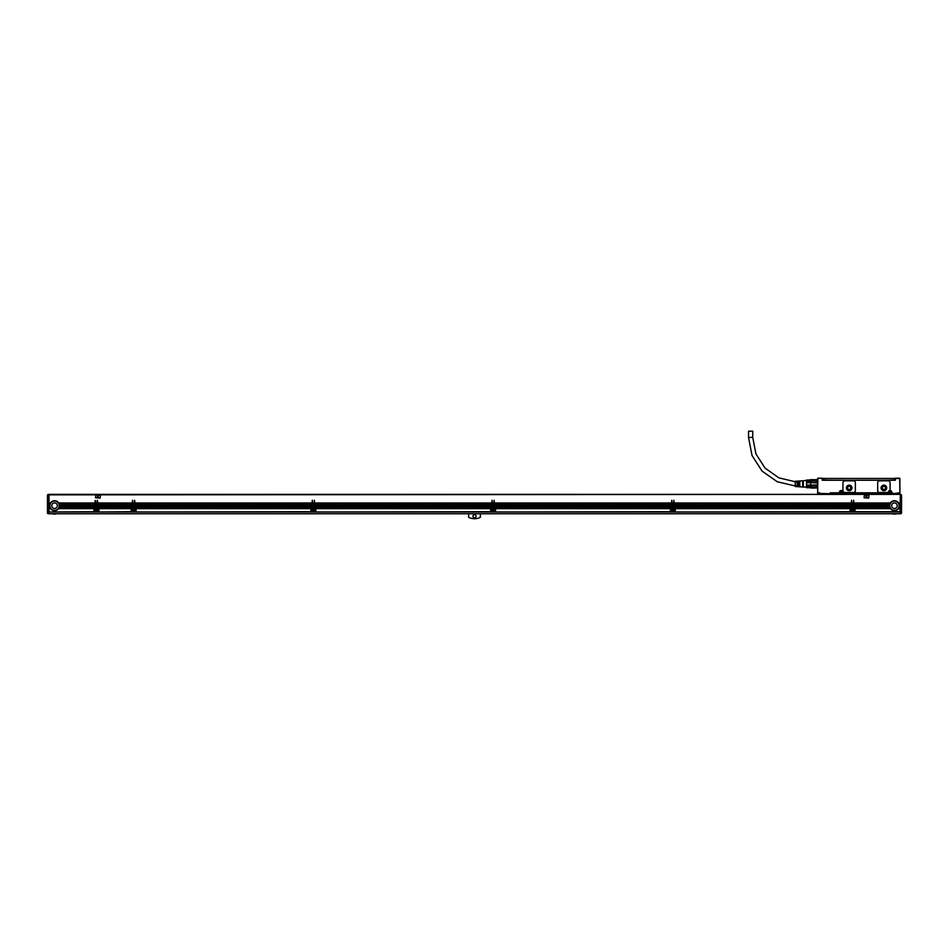 <?xml version="1.0" encoding="UTF-8"?>
<svg xmlns="http://www.w3.org/2000/svg" width="949" height="949" viewBox="0 0 949 949"><rect width="100%" height="100%" fill="white"/><g stroke="black" fill="none" stroke-linecap="round" stroke-linejoin="round"><path stroke-width="1.42" d="M48.684 511.535L48.684 494.429L47.45 495.046L48.067 494.429L47.45 495.046L48.067 494.737L48.067 511.535L47.45 511.404L48.067 513.646A0.617 0.617 0 0 1 47.45 513.018A0.617 0.617 0 0 0 48.067 513.646A0.617 0.617 0 0 1 47.45 513.018L47.45 512.187L48.684 512.282L47.45 512.187L47.45 495.046L47.45 511.404L48.684 511.535L48.684 513.765L900.316 513.765L900.316 494.429L900.933 494.429L900.316 494.737M901.55 512.187L900.933 512.282L901.55 511.831L901.55 513.018L901.55 495.046L900.933 494.737L900.933 511.535L900.316 511.535M901.55 502.697L901.55 511.404L900.316 513.646M900.316 511.748L900.933 511.535M901.55 495.046L900.933 494.429L901.55 496.315M901.55 513.018A0.617 0.617 0 0 1 900.933 513.646A0.617 0.617 0 0 0 901.55 513.018M899.996 508.688L898.395 508.688A4.959 4.959 0 0 1 890.459 508.688L855.061 508.51A0.925 0.925 0 0 0 855.061 508.439L855.061 511.677L899.996 511.677L900.316 494.856M890.032 508L854.919 508A0.925 0.925 0 0 0 854.693 507.751L854.919 508A0.925 0.925 0 0 1 855.061 508.439L890.281 508.439A4.959 4.959 0 0 1 890.032 508L889.901 507.751A4.959 4.959 0 0 1 889.735 507.324L889.652 507.074A4.959 4.959 0 0 1 889.557 506.636L889.51 506.386A4.959 4.959 0 0 1 889.474 505.959L889.462 505.71A4.959 4.959 0 0 1 889.486 505.271L853.922 505.271L889.462 505.71M853.293 507.881L853.602 500.253L853.922 502.982L890.281 502.982A4.959 4.959 0 0 1 898.561 502.982L899.996 502.982M853.293 507.834L851.039 508.19L852.036 508.439A1.305 1.305 0 0 1 853.139 508.439L854.432 508.439L854.444 512.033L850.731 512.033L854.444 511.677M674.17 507.324L851.253 507.146L674.395 507.573A0.925 0.925 0 0 1 674.953 507.751L850.482 507.751A0.925 0.925 0 0 0 850.245 508L675.178 508A0.925 0.925 0 0 0 674.953 507.751L675.119 507.917M850.102 508.605L675.32 508.605L850.102 508.439A0.925 0.925 0 0 1 850.245 508L675.178 508A0.925 0.925 0 0 1 675.32 508.439L675.32 508.498A0.925 0.925 0 0 0 675.32 508.439L850.102 508.439A0.925 0.925 0 0 0 850.102 508.498L850.102 512.033L675.32 511.974L850.102 511.677M673.553 507.834L672.106 508L674.395 508.19L673.66 508.605A1.305 1.305 0 0 0 672.283 508.439L670.979 508.498L673.576 508L673.861 500.253L674.17 502.982L851.253 502.982L851.561 500.253L851.87 502.982L853.293 502.982M494.429 507.324L671.512 507.146L494.643 507.573A0.925 0.925 0 0 1 495.2 507.751L670.729 507.751A0.925 0.925 0 0 0 670.504 508L495.425 508A0.925 0.925 0 0 0 495.2 507.751L495.378 507.917M670.362 508.605L495.568 508.605L670.362 508.439A0.925 0.925 0 0 1 670.504 508L495.425 508A0.925 0.925 0 0 1 495.568 508.439L495.568 508.498A0.925 0.925 0 0 0 495.568 508.439L670.362 508.439A0.925 0.925 0 0 0 670.362 508.498L670.362 512.033L495.568 511.974L670.362 511.677M493.812 507.834L492.353 508L494.643 508.19L493.919 508.605A1.305 1.305 0 0 0 492.543 508.439L491.238 508.439L493.836 508L494.121 500.253L494.429 502.982L671.512 502.982L671.821 500.253L672.129 502.982L673.553 502.982M314.677 507.324L491.76 507.146L314.902 507.573A0.925 0.925 0 0 1 315.459 507.751L490.989 507.751A0.925 0.925 0 0 0 490.763 508L315.685 508A0.925 0.925 0 0 0 315.459 507.751L315.626 507.917M490.609 508.605L315.827 508.51L490.621 508.439A0.925 0.925 0 0 1 490.763 508L315.685 508A0.925 0.925 0 0 1 315.827 508.439L315.827 508.498A0.925 0.925 0 0 0 315.827 508.439L490.621 508.439A0.925 0.925 0 0 0 490.609 508.498L490.609 512.033L315.827 511.974L490.609 511.677M314.06 507.834L312.612 508L314.902 508.19L314.166 508.605A1.305 1.305 0 0 0 312.79 508.439L311.486 508.498L314.083 508L314.368 500.253L314.677 502.982L491.76 502.982L492.068 500.253L492.377 502.982L493.812 502.982M134.936 507.324L312.019 507.146L135.149 507.573A0.925 0.925 0 0 1 135.707 507.751L311.236 507.751A0.925 0.925 0 0 0 311.011 508L135.885 507.917A0.925 0.925 0 0 0 135.707 507.751L135.944 508A0.925 0.925 0 0 0 135.885 507.917M310.869 508.605L136.087 508.605L310.869 508.439A0.925 0.925 0 0 1 311.011 508L135.944 508A0.925 0.925 0 0 1 136.087 508.439L136.087 508.498A0.925 0.925 0 0 0 136.087 508.439L310.869 508.439A0.925 0.925 0 0 0 310.869 508.498L310.869 512.033L136.087 511.974L310.869 511.677M134.319 507.834L132.86 508L135.149 508.19L134.426 508.605A1.305 1.305 0 0 0 133.038 508.439L131.745 508.439L134.343 508L134.628 500.253L134.936 502.982L312.019 502.982L312.328 500.253L312.636 502.982L314.06 502.982M97.747 507.324L132.267 507.146L97.961 507.573A0.925 0.925 0 0 1 98.518 507.751L131.496 507.751A0.925 0.925 0 0 0 131.27 508L98.696 507.917A0.925 0.925 0 0 0 98.518 507.751L98.755 508A0.925 0.925 0 0 0 98.696 507.917M131.128 508.605L98.898 508.605L131.128 508.439A0.925 0.925 0 0 1 131.27 508L98.755 508A0.925 0.925 0 0 1 98.898 508.439L98.898 508.498A0.925 0.925 0 0 0 98.898 508.439L131.128 508.439A0.925 0.925 0 0 0 131.128 508.498L131.128 512.033L98.898 511.974L131.128 511.677M97.13 507.834L95.671 508L97.961 508.19L97.237 508.605A1.305 1.305 0 0 0 95.849 508.439L94.556 508.498L97.154 508L97.439 500.253L97.747 502.982L132.267 502.982L132.575 500.253L132.896 502.982L134.319 502.982M97.13 503.065L95.707 503.065L95.707 500.562L95.078 500.562L94.864 507.573A0.925 0.925 0 0 0 94.081 508L59.099 507.751L94.141 507.917M49.004 511.677L49.004 508.688L50.605 508.688A4.959 4.959 0 0 0 58.541 508.688L93.939 508.439A0.925 0.925 0 0 0 93.939 508.498L93.939 512.033L49.004 511.974L93.939 511.677M49.004 508.688L50.439 508.439A4.959 4.959 0 0 1 50.178 508L50.06 507.751A4.959 4.959 0 0 1 49.894 507.324L49.811 507.074A4.959 4.959 0 0 1 49.704 506.636L49.668 506.386A4.959 4.959 0 0 1 49.621 505.959L49.621 505.71A4.959 4.959 0 0 1 49.633 505.271L49.004 505.271L49.621 505.71M50.143 507.917L49.004 508.439M49.004 507.917L50.06 507.751M49.858 507.241A4.959 4.959 0 0 1 49.858 507.217L49.004 507.751M49.004 507.241L49.811 507.074A4.959 4.959 0 0 0 49.846 507.181M49.692 506.552A4.959 4.959 0 0 1 49.692 506.529L49.004 507.074M49.004 506.552L49.668 506.386M49.004 505.959L49.621 505.959A4.959 4.959 0 0 1 49.621 505.853L49.004 506.386M49.004 505.271L49.668 505.022A4.959 4.959 0 0 1 49.751 504.595L49.004 505.022M49.004 504.595L49.811 504.346A4.959 4.959 0 0 1 49.953 503.907L49.004 504.346M49.004 503.907L50.06 503.658A4.959 4.959 0 0 1 50.285 503.231L49.004 503.658M49.004 503.231L50.439 502.982A4.959 4.959 0 0 1 58.719 502.982L95.078 502.982M48.684 494.856L899.996 494.37L49.004 494.37L49.004 502.982M94.212 507.834L59.063 507.834A4.959 4.959 0 0 1 58.968 508L94.081 508A0.925 0.925 0 0 0 93.939 508.439L58.66 508.51A4.959 4.959 0 0 1 58.601 508.605L93.939 508.605M97.13 507.146L95.707 507.146L97.13 507.324M95.707 507.146L97.13 506.636M97.13 506.469L95.707 506.636M95.707 506.469L97.13 505.959M97.13 505.793L95.707 505.959M95.707 505.793L97.13 505.271M97.13 505.105L95.707 505.271M95.707 505.105L97.13 504.595M97.13 504.429L95.707 504.595M95.707 504.429L97.13 503.907M97.13 503.741L95.707 503.907M95.707 503.741L97.13 503.231M95.861 508.439L94.556 508.605L94.556 511.677L98.269 511.677L98.269 508.605L97.237 508.605L98.269 508.688M94.556 508.605L95.719 508.51A1.305 1.305 0 0 0 95.588 508.605L95.505 508.688A1.305 1.305 0 0 0 97.035 510.752A1.305 1.305 0 0 0 97.332 508.688M98.269 511.677L94.556 511.677M97.118 508.51L98.269 508.605M97.747 507.146L132.267 507.146M132.267 506.636L97.747 506.636M97.747 506.469L132.267 506.469M132.267 505.959L97.747 505.959M97.747 505.793L132.267 505.793M132.267 505.271L97.747 505.271M97.747 505.105L132.267 505.105M132.267 504.595L97.747 504.595M97.747 504.429L132.267 504.429M132.267 503.907L97.747 503.907M97.747 503.741L132.267 503.741M132.267 503.231L97.747 503.231M98.898 508.605L98.898 511.677M132.267 507.324L132.053 507.573A0.925 0.925 0 0 0 131.496 507.751L131.33 507.917M134.319 507.146L132.896 507.146L134.319 507.324M132.896 507.146L134.319 506.636M134.319 506.469L132.896 506.636M132.896 506.469L134.319 505.959M134.319 505.793L132.896 505.959M132.896 505.793L134.319 505.271M134.319 505.105L132.896 505.271M132.896 505.105L134.319 504.595M134.319 504.429L132.896 504.595M132.896 504.429L134.319 503.907M134.319 503.741L132.896 503.907M132.896 503.741L134.319 503.231M134.319 503.065L132.896 503.231M133.05 508.439L131.745 508.605L131.745 511.677L135.458 511.677L135.458 508.605L134.426 508.605L135.458 508.688M131.745 508.605L132.907 508.51A1.305 1.305 0 0 0 132.777 508.605L132.694 508.688A1.305 1.305 0 0 0 134.224 510.752A1.305 1.305 0 0 0 134.509 508.688M135.458 511.677L131.745 511.677M134.307 508.51L135.458 508.605M134.936 507.146L312.019 507.146M312.019 506.636L134.936 506.636M134.936 506.469L312.019 506.469M312.019 505.959L134.936 505.959M134.936 505.793L312.019 505.793M312.019 505.271L134.936 505.271M134.936 505.105L312.019 505.105M312.019 504.595L134.936 504.595M134.936 504.429L312.019 504.429M312.019 503.907L134.936 503.907M134.936 503.741L312.019 503.741M312.019 503.231L134.936 503.231M136.087 508.605L136.087 511.677M312.019 507.324L311.794 507.573A0.925 0.925 0 0 0 311.236 507.751L311.07 507.917M314.06 507.146L312.636 507.146L314.06 507.324M312.636 507.146L314.06 506.636M314.06 506.469L312.636 506.636M312.636 506.469L314.06 505.959M314.06 505.793L312.636 505.959M312.636 505.793L314.06 505.271M314.06 505.105L312.636 505.271M312.636 505.105L314.06 504.595M314.06 504.429L312.636 504.595M312.636 504.429L314.06 503.907M314.06 503.741L312.636 503.907M312.636 503.741L314.06 503.231M314.06 503.065L312.636 503.231M312.79 508.439L311.486 508.605L311.486 511.677L315.21 511.677L315.21 508.605L314.166 508.605L315.21 508.688M311.486 508.605L312.648 508.51A1.305 1.305 0 0 0 312.529 508.605L312.435 508.688A1.305 1.305 0 0 0 313.977 510.752A1.305 1.305 0 0 0 314.261 508.688M315.21 511.677L311.486 511.677M314.048 508.51L315.21 508.605M314.677 507.146L491.76 507.146M491.76 506.636L314.677 506.636M314.677 506.469L491.76 506.469M491.76 505.959L314.677 505.959M314.677 505.793L491.76 505.793M491.76 505.271L314.677 505.271M314.677 505.105L491.76 505.105M491.76 504.595L314.677 504.595M314.677 504.429L491.76 504.429M491.76 503.907L314.677 503.907M314.677 503.741L491.76 503.741M491.76 503.231L314.677 503.231M315.827 508.605L315.827 511.677M491.76 507.324L491.546 507.573A0.925 0.925 0 0 0 490.989 507.751L490.811 507.917M493.812 507.146L492.377 507.146L493.812 507.324M492.377 507.146L493.812 506.636M493.812 506.469L492.377 506.636M492.377 506.469L493.812 505.959M493.812 505.793L492.377 505.959M492.377 505.793L493.812 505.271M493.812 505.105L492.377 505.271M492.377 505.105L493.812 504.595M493.812 504.429L492.377 504.595M492.377 504.429L493.812 503.907M493.812 503.741L492.377 503.907M492.377 503.741L493.812 503.231M493.812 503.065L492.377 503.231M492.543 508.439L491.238 508.605L491.238 511.677L494.951 511.677L494.951 508.605L493.919 508.605L494.951 508.688M491.238 508.605L492.401 508.51A1.305 1.305 0 0 0 492.27 508.605L491.238 508.688M494.951 511.677L491.238 511.677M493.788 508.51L494.951 508.605M494.429 507.146L671.512 507.146M671.512 506.636L494.429 506.636M494.429 506.469L671.512 506.469M671.512 505.959L494.429 505.959M494.429 505.793L671.512 505.793M671.512 505.271L494.429 505.271M494.429 505.105L671.512 505.105M671.512 504.595L494.429 504.595M494.429 504.429L671.512 504.429M671.512 503.907L494.429 503.907M494.429 503.741L671.512 503.741M671.512 503.231L494.429 503.231M495.568 508.605L495.568 511.677M671.512 507.324L671.287 507.573A0.925 0.925 0 0 0 670.729 507.751L670.563 507.917M673.553 507.146L672.129 507.146L673.553 507.324M672.129 507.146L673.553 506.636M673.553 506.469L672.129 506.636M672.129 506.469L673.553 505.959M673.553 505.793L672.129 505.959M672.129 505.793L673.553 505.271M673.553 505.105L672.129 505.271M672.129 505.105L673.553 504.595M673.553 504.429L672.129 504.595M672.129 504.429L673.553 503.907M673.553 503.741L672.129 503.907M672.129 503.741L673.553 503.231M673.553 503.065L672.129 503.231M672.283 508.439L670.979 508.605L670.979 511.677L674.703 511.677L674.703 508.605L673.754 508.688A1.305 1.305 0 0 1 673.458 510.752A1.305 1.305 0 0 1 671.928 508.688L670.979 508.688M670.979 508.605L672.141 508.51A1.305 1.305 0 0 0 672.022 508.605L671.928 508.688M674.703 511.677L670.979 511.677M673.541 508.51L674.703 508.605M674.17 507.146L851.253 507.146M851.253 506.636L674.17 506.636M674.17 506.469L851.253 506.469M851.253 505.959L674.17 505.959M674.17 505.793L851.253 505.793M851.253 505.271L674.17 505.271M674.17 505.105L851.253 505.105M851.253 504.595L674.17 504.595M674.17 504.429L851.253 504.429M851.253 503.907L674.17 503.907M674.17 503.741L851.253 503.741M851.253 503.231L674.17 503.231M675.32 508.605L675.32 511.677M851.253 507.324L851.039 507.573A0.925 0.925 0 0 0 850.482 507.751L850.304 507.917M853.293 507.146L851.87 507.146L853.293 507.324M851.87 507.146L853.293 506.636M853.293 506.469L851.87 506.636M851.87 506.469L853.293 505.959M853.293 505.793L851.87 505.959M851.87 505.793L853.293 505.271M853.293 505.105L851.87 505.271M851.87 505.105L853.293 504.595M853.293 504.429L851.87 504.595M851.87 504.429L853.293 503.907M853.293 503.741L851.87 503.907M851.87 503.741L853.293 503.231M853.293 503.065L851.87 503.231M853.305 507.917L851.87 507.881L854.136 508.19L853.139 508.439A1.305 1.305 0 0 1 853.412 508.605L854.444 508.688M852.036 508.439L850.731 508.605L850.731 511.677M850.731 508.605L851.882 508.51A1.305 1.305 0 0 0 851.763 508.605L851.668 508.688A1.305 1.305 0 0 0 853.21 510.752A1.305 1.305 0 0 0 853.495 508.688M889.688 507.181A4.959 4.959 0 0 1 889.676 507.146L853.922 507.146L889.557 506.636M889.521 506.493A4.959 4.959 0 0 1 889.521 506.469L853.922 506.636M853.922 506.469L889.474 505.959M889.462 505.817A4.959 4.959 0 0 1 889.462 505.793L853.922 505.959M853.922 505.105L889.51 505.022L853.922 505.271M853.922 505.022L889.604 504.512A4.959 4.959 0 0 1 889.616 504.488L853.922 504.595M853.922 504.429L889.652 504.346L853.922 504.512M853.922 504.346L889.83 503.824A4.959 4.959 0 0 1 889.865 503.741L853.922 503.907M853.922 503.741L889.901 503.658L853.922 503.824M853.922 503.658L890.174 503.148A4.959 4.959 0 0 1 890.233 503.065L853.922 503.231M890.281 502.982L853.922 503.148M889.901 507.751L854.693 507.751A0.925 0.925 0 0 0 854.136 507.573L889.735 507.324M899.996 511.677L855.061 511.677M892.226 513.765A7.936 7.936 0 0 0 896.615 513.765M52.385 513.765A7.936 7.936 0 0 0 56.774 513.765M480.384 513.765L480.384 517.264A12.586 12.586 0 0 1 468.616 517.264L468.616 513.765M476.054 516.244A1.554 1.554 0 0 1 474.5 517.798A1.554 1.554 0 0 1 472.946 516.244A1.554 1.554 0 0 1 474.5 514.69A1.554 1.554 0 0 1 476.054 516.244M48.067 513.646L48.684 513.646M95.707 502.982L97.13 502.982M49.004 506.636L49.704 506.636M49.004 507.324L49.894 507.324M49.004 508L50.178 508A4.959 4.959 0 0 1 50.095 507.834L49.004 507.834M58.541 508.688L93.939 508.688M95.078 507.324L59.265 507.324A4.959 4.959 0 0 1 59.099 507.751M58.719 502.982L95.078 503.231M59.265 507.324L95.078 507.074M95.078 506.636L59.443 506.636A4.959 4.959 0 0 1 59.312 507.181M59.443 506.636L95.078 506.386M95.078 505.959L59.538 505.876A4.959 4.959 0 0 1 59.49 506.386M95.078 505.876L59.538 505.876L95.078 505.71M58.874 503.231A4.959 4.959 0 0 1 59.099 503.658L59.194 503.907A4.959 4.959 0 0 1 59.348 504.346L59.407 504.595A4.959 4.959 0 0 1 59.49 505.022L59.514 505.271A4.959 4.959 0 0 1 59.538 505.71M59.514 505.271L95.078 505.271M59.49 505.022L95.078 505.022M59.407 504.595L95.078 504.595M59.348 504.346L95.078 504.346M59.194 503.907L95.078 503.907M59.099 503.658L95.078 503.658M95.707 507.751L97.13 507.751M95.707 503.658L97.13 503.658M95.707 504.346L97.13 504.346M95.707 505.022L97.13 505.022M95.707 505.71L97.13 505.71M95.707 506.386L97.13 506.386M95.707 507.074L97.13 507.074M94.556 508.688L95.505 508.688M97.747 507.074L132.267 507.074M97.747 503.658L132.267 503.658M97.747 504.346L132.267 504.346M97.747 505.022L132.267 505.022M97.747 505.71L132.267 505.71M97.747 506.386L132.267 506.386M98.898 508.688L131.128 508.688M132.896 507.751L134.319 507.751M132.896 503.658L134.319 503.658M132.896 504.346L134.319 504.346M132.896 505.022L134.319 505.022M132.896 505.71L134.319 505.71M132.896 506.386L134.319 506.386M132.896 507.074L134.319 507.074M131.745 508.688L132.694 508.688M134.936 507.074L312.019 507.074M134.936 503.658L312.019 503.658M134.936 504.346L312.019 504.346M134.936 505.022L312.019 505.022M134.936 505.71L312.019 505.71M134.936 506.386L312.019 506.386M136.087 508.688L310.869 508.688M312.636 507.751L314.06 507.751M312.636 503.658L314.06 503.658M312.636 504.346L314.06 504.346M312.636 505.022L314.06 505.022M312.636 505.71L314.06 505.71M312.636 506.386L314.06 506.386M312.636 507.074L314.06 507.074M311.486 508.688L312.435 508.688M314.677 507.074L491.76 507.074M314.677 503.658L491.76 503.658M314.677 504.346L491.76 504.346M314.677 505.022L491.76 505.022M314.677 505.71L491.76 505.71M314.677 506.386L491.76 506.386M315.827 508.688L490.609 508.688M492.377 507.751L493.812 507.751M492.377 503.658L493.812 503.658M492.377 504.346L493.812 504.346M492.377 505.022L493.812 505.022M492.377 505.71L493.812 505.71M492.377 506.386L493.812 506.386M492.377 507.074L493.812 507.074M494.002 508.688A1.305 1.305 0 0 1 493.717 510.752A1.305 1.305 0 0 1 492.187 508.688M494.429 507.074L671.512 507.074M494.429 503.658L671.512 503.658M494.429 504.346L671.512 504.346M494.429 505.022L671.512 505.022M494.429 505.71L671.512 505.71M494.429 506.386L671.512 506.386M495.568 508.688L670.362 508.688M672.129 507.751L673.553 507.751M672.129 503.658L673.553 503.658M672.129 504.346L673.553 504.346M672.129 505.022L673.553 505.022M672.129 505.71L673.553 505.71M672.129 506.386L673.553 506.386M672.129 507.074L673.553 507.074M673.754 508.688L674.703 508.688M674.17 507.074L851.253 507.074M674.17 503.658L851.253 503.658M674.17 504.346L851.253 504.346M674.17 505.022L851.253 505.022M674.17 505.71L851.253 505.71M674.17 506.386L851.253 506.386M675.32 508.688L850.102 508.688M851.87 507.751L853.293 507.751M851.87 503.658L853.293 503.658M851.87 504.346L853.293 504.346M851.87 505.022L853.293 505.022M851.87 505.71L853.293 505.71M851.87 506.386L853.293 506.386M851.87 507.074L853.293 507.074M850.731 508.688L851.668 508.688M853.281 508.51L854.444 508.605M853.922 507.074L889.652 507.074M853.922 506.386L889.51 506.386M855.061 508.605L890.399 508.605A4.959 4.959 0 0 1 890.34 508.51L890.281 508.439M855.061 508.688L890.459 508.688M898.561 502.982L899.996 503.231M898.715 503.231A4.959 4.959 0 0 1 898.94 503.658L899.996 503.658M898.94 503.658L899.996 503.907M899.047 503.907A4.959 4.959 0 0 1 899.189 504.346L899.996 504.346M899.189 504.346L899.996 504.595M899.249 504.595A4.959 4.959 0 0 1 899.332 505.022L899.996 505.022M899.332 505.022L899.996 505.271M899.367 505.271A4.959 4.959 0 0 1 899.379 505.71L899.996 505.71M899.996 505.959L899.379 505.71M899.379 505.959A4.959 4.959 0 0 1 899.332 506.386L899.996 506.386M899.996 506.636L899.332 506.386M899.296 506.636A4.959 4.959 0 0 1 899.189 507.074L899.996 507.074M899.996 507.324L899.189 507.074M899.106 507.324A4.959 4.959 0 0 1 898.94 507.751L899.996 507.751M899.996 508L898.94 507.751M898.822 508A4.959 4.959 0 0 1 898.561 508.439L899.996 508.439M839.758 492.199A1.364 1.364 0 0 1 841.122 490.835A1.364 1.364 0 0 1 842.487 492.199A1.364 1.364 0 0 0 841.122 490.835A1.364 1.364 0 0 0 839.758 492.199L839.45 492.816L830.268 492.816L830.268 493.741L819.426 493.433L819.734 492.816L819.734 493.741L830.268 493.741L830.268 492.816L830.577 493.433L839.568 493.124L830.897 493.433L831.514 493.124L830.268 492.816L839.877 493.124L839.758 492.199L839.877 492.934M839.568 493.124L839.877 492.199A1.234 1.234 0 0 1 841.122 490.953A1.234 1.234 0 0 1 842.356 492.199L842.356 493.124L888.845 492.934M889.628 490.586A1.673 1.673 0 0 0 888.43 491.973A0.617 0.617 0 0 1 887.813 492.507L879.545 492.507A1.862 1.862 0 0 1 877.683 490.645L877.683 482.709A1.862 1.862 0 0 1 879.545 480.858L888.228 480.858A1.862 1.862 0 0 1 890.079 482.709L890.079 489.992A0.617 0.617 0 0 1 889.628 490.586A1.673 1.673 0 0 1 891.752 492.199L891.325 493.124L892.558 492.816L891.941 493.124L892.558 492.816L892.558 493.741L899.913 493.029L899.842 478.343M817.872 478.189L822.214 478.189L822.214 480.23L895.358 480.23L895.358 478.498L899.688 478.498L899.913 493.029L897.837 492.816L897.837 493.741M899.996 487.703L899.996 488.355M895.037 480.23L895.358 478.189L899.688 478.189M817.753 478.308L817.658 493.029L817.872 478.498L822.214 478.189L822.522 480.23M817.658 493.029L819.734 492.816L819.117 493.124L819.734 493.741L819.734 492.816L817.872 492.816M830.268 493.741L891.941 493.433L891.325 494.37L831.514 494.37L831.514 493.433L891.325 493.433L891.325 492.199A1.234 1.234 0 0 0 890.079 490.953A1.234 1.234 0 0 0 888.845 492.199L888.845 493.124L842.356 493.124L842.795 492.199A1.673 1.673 0 0 0 841.122 490.526A1.673 1.673 0 0 0 839.45 492.199M842.487 492.934L842.415 492.199L842.665 493.124L888.537 493.124L888.715 492.199L888.715 492.934M888.715 492.199A1.364 1.364 0 0 1 890.079 490.835A1.364 1.364 0 0 1 891.443 492.199A1.364 1.364 0 0 0 890.079 490.835A1.364 1.364 0 0 0 888.715 492.199L888.406 492.816L842.795 492.816L842.795 492.199M891.752 492.816L892.558 492.816L891.941 493.433L891.752 492.199M899.688 492.816L892.558 493.741M853.519 492.507L844.835 492.507A1.862 1.862 0 0 1 842.973 490.645L842.973 482.709A1.862 1.862 0 0 1 844.835 480.858L853.519 480.858A1.862 1.862 0 0 1 855.369 482.709L855.369 490.645A1.862 1.862 0 0 1 853.519 492.507M817.564 478.498L817.564 489.032M806.555 480.075L806.555 481.262L806.555 480.075L810.743 479.98L810.743 487.667L817.564 487.798L817.564 489.186M832.285 480.23L830.15 480.135M887.445 480.23L885.298 480.135M818.56 493.302L817.564 492.626M842.665 493.124L888.786 493.124M881.099 487.916A2.788 2.788 0 0 0 883.887 490.704A2.788 2.788 0 0 0 886.674 487.916A2.788 2.788 0 0 0 883.887 485.129A2.788 2.788 0 0 0 881.099 487.916M846.389 487.916A2.788 2.788 0 0 0 849.177 490.704A2.788 2.788 0 0 0 851.965 487.916A2.788 2.788 0 0 0 849.177 485.129A2.788 2.788 0 0 0 846.389 487.916M887.303 480.23L895.014 479.98L894.397 478.438L894.397 479.98M823.174 478.438L823.174 479.98L822.558 478.438L894.397 478.438M823.174 479.98L830.256 480.23M832.143 480.23L885.417 480.23M890.518 492.994A0.913 0.913 0 0 0 890.886 491.76A0.913 0.913 0 0 0 889.64 491.392A0.913 0.913 0 0 0 889.284 492.638A0.913 0.913 0 0 0 890.518 492.994A0.913 0.913 0 0 0 890.886 491.76A0.913 0.913 0 0 0 889.64 491.392M881.407 487.916A2.479 2.479 0 0 0 883.887 490.396A2.479 2.479 0 0 0 886.366 487.916A2.479 2.479 0 0 0 883.887 485.437A2.479 2.479 0 0 0 881.407 487.916M846.698 487.916A2.479 2.479 0 0 0 849.177 490.396A2.479 2.479 0 0 0 851.656 487.916A2.479 2.479 0 0 0 849.177 485.437A2.479 2.479 0 0 0 846.698 487.916M840.684 491.392A0.913 0.913 0 0 0 840.316 492.638A0.913 0.913 0 0 0 841.561 492.994A0.913 0.913 0 0 0 841.917 491.76A0.913 0.913 0 0 0 840.684 491.392M882.309 487.916A1.578 1.578 0 0 0 883.887 489.494A1.578 1.578 0 0 0 885.464 487.916A1.578 1.578 0 0 0 883.887 486.339A1.578 1.578 0 0 0 882.309 487.916M847.599 487.916A1.578 1.578 0 0 0 849.177 489.494A1.578 1.578 0 0 0 850.755 487.916A1.578 1.578 0 0 0 849.177 486.339A1.578 1.578 0 0 0 847.599 487.916M889.96 492.875L889.403 492.068L890.209 491.511L890.767 492.317L889.96 492.875M840.992 492.875L840.434 492.068L841.241 491.511L841.799 492.317L840.992 492.875M816.947 479.98L817.564 479.98M803.305 480.787L811.063 479.672L816.947 480.123M816.638 481.036L816.947 482.875L816.638 481.036L811.063 481.036L811.063 482.626L816.638 482.626M811.063 482.626L816.947 482.875M811.063 485.153L816.947 484.903L816.638 486.742L816.638 485.153L811.063 485.153L811.063 486.742L816.638 486.742M810.743 487.667L816.638 488L811.063 488.106M811.063 479.779L816.638 479.779M810.743 487.703L806.555 487.703L806.555 486.517L810.743 486.517M810.743 482.697L806.555 482.697L806.555 485.081L806.531 482.78M806.555 482.697L806.555 481.262L810.743 481.262M806.555 486.517L806.555 485.081L810.743 485.081M803.305 481.013L803.305 487.181L802.688 486.991L802.688 480.787L803.305 481.013M802.688 480.787L799.841 480.965L799.841 483.266L799.224 483.266L799.224 481.013L798.477 481.06L798.477 483.266L797.86 483.266L797.86 481.096L797.113 481.143L797.113 483.266L796.496 481.179L795.25 481.262L795.25 486.529L796.496 486.6L797.113 484.512L797.113 486.635L797.86 486.683L797.86 484.512L798.477 484.512L798.477 486.73L799.224 486.778L799.224 484.512L799.841 484.512L799.841 486.813L802.688 486.991M748.524 437.406L752.735 437.406L752.735 431.202L748.524 431.202L748.524 437.406L752.047 455.567L762.094 471.095L777.231 481.748L795.25 485.959M47.45 495.046L48.684 494.737M49.645 505.188A4.959 4.959 0 0 1 49.645 505.165L49.004 505.188M49.656 505.129A4.959 4.959 0 0 1 49.656 505.105L49.004 505.105M49.004 503.824L49.989 503.824A4.959 4.959 0 0 1 50.024 503.741L49.004 503.741M49.004 503.148L50.333 503.148A4.959 4.959 0 0 1 50.38 503.065L49.004 503.065M95.078 503.065L58.767 503.065A4.959 4.959 0 0 1 58.826 503.148L95.078 503.148M95.078 503.741L59.135 503.741A4.959 4.959 0 0 1 59.17 503.824L95.078 503.824M59.502 505.105A4.959 4.959 0 0 1 59.502 505.129L95.078 505.105M59.502 505.165A4.959 4.959 0 0 1 59.514 505.188L95.078 505.188M889.486 505.188A4.959 4.959 0 0 1 889.498 505.165L853.922 505.188M899.996 503.065L898.62 503.065A4.959 4.959 0 0 1 898.667 503.148L899.996 503.148M899.996 503.741L898.976 503.741A4.959 4.959 0 0 1 899.011 503.824L899.996 503.824M899.213 504.429A4.959 4.959 0 0 1 899.213 504.453L899.996 504.429M899.225 504.488A4.959 4.959 0 0 1 899.237 504.512L899.996 504.512M899.344 505.105A4.959 4.959 0 0 1 899.344 505.129L899.996 505.105M899.355 505.165A4.959 4.959 0 0 1 899.355 505.188L899.996 505.188M95.481 497.774L100.131 498.083L100.44 495.295L95.79 494.987L95.481 497.774M864.053 497.774L868.703 498.083L869.011 495.295L864.361 494.987L864.053 497.774M59.538 505.793A4.959 4.959 0 0 1 59.538 505.817L95.078 505.793M59.467 506.529A4.959 4.959 0 0 1 59.467 506.552L95.078 506.552M59.301 507.217A4.959 4.959 0 0 1 59.289 507.241L95.078 507.241M49.004 508.605L50.558 508.605A4.959 4.959 0 0 1 50.487 508.51L49.004 508.51M49.621 505.817A4.959 4.959 0 0 1 49.621 505.793L49.004 505.793M899.379 505.793A4.959 4.959 0 0 1 899.379 505.817L899.996 505.793M899.379 505.853A4.959 4.959 0 0 1 899.379 505.876L899.996 505.876M899.32 506.469A4.959 4.959 0 0 1 899.32 506.493L899.996 506.469M899.308 506.529A4.959 4.959 0 0 1 899.308 506.552L899.996 506.552M899.996 507.146L899.166 507.146A4.959 4.959 0 0 1 899.154 507.181M899.142 507.217A4.959 4.959 0 0 1 899.142 507.241L899.996 507.241M899.996 507.834L898.905 507.834A4.959 4.959 0 0 1 898.857 507.917L899.996 507.917M899.996 508.51L898.513 508.51A4.959 4.959 0 0 1 898.442 508.605L899.996 508.605M889.984 507.917L854.859 507.917M889.937 507.834L854.788 507.834M889.711 507.241A4.959 4.959 0 0 1 889.699 507.217L853.922 507.241M889.533 506.552A4.959 4.959 0 0 1 889.533 506.529L853.922 506.552M889.462 505.876A4.959 4.959 0 0 1 889.462 505.853L853.922 505.876M49.929 505.71A4.65 4.65 0 0 0 54.579 510.36A4.65 4.65 0 0 0 59.229 505.71A4.65 4.65 0 0 0 54.579 501.06A4.65 4.65 0 0 0 49.929 505.71M889.771 505.71A4.65 4.65 0 0 0 894.421 510.36A4.65 4.65 0 0 0 899.071 505.71A4.65 4.65 0 0 0 894.421 501.06A4.65 4.65 0 0 0 889.771 505.71M896.864 504.37A2.788 2.788 0 0 0 893.08 503.255A2.788 2.788 0 0 0 891.977 507.039A2.788 2.788 0 0 0 895.761 508.154A2.788 2.788 0 0 0 896.864 504.37M97.854 495.378L97.047 497.549L98.767 497.715L97.854 495.378M866.413 495.378L865.607 497.549L867.339 497.715L866.413 495.378M97.012 510.704A1.234 1.234 0 0 0 97.498 509.02A1.234 1.234 0 0 0 95.825 508.522A1.234 1.234 0 0 0 95.327 510.206A1.234 1.234 0 0 0 97.012 510.704M134.2 510.704A1.234 1.234 0 0 0 134.687 509.02A1.234 1.234 0 0 0 133.014 508.522A1.234 1.234 0 0 0 132.516 510.206A1.234 1.234 0 0 0 134.2 510.704M313.941 510.704A1.234 1.234 0 0 0 314.439 509.02A1.234 1.234 0 0 0 312.755 508.522A1.234 1.234 0 0 0 312.257 510.206A1.234 1.234 0 0 0 313.941 510.704M493.694 510.704A1.234 1.234 0 0 0 494.18 509.02A1.234 1.234 0 0 0 492.495 508.522A1.234 1.234 0 0 0 492.009 510.206A1.234 1.234 0 0 0 493.694 510.704M673.434 510.704A1.234 1.234 0 0 0 673.932 509.02A1.234 1.234 0 0 0 672.248 508.522A1.234 1.234 0 0 0 671.75 510.206A1.234 1.234 0 0 0 673.434 510.704M853.175 510.704A1.234 1.234 0 0 0 853.673 509.02A1.234 1.234 0 0 0 851.988 508.522A1.234 1.234 0 0 0 851.502 510.206A1.234 1.234 0 0 0 853.175 510.704M52.136 507.039A2.788 2.788 0 0 1 53.239 503.255A2.788 2.788 0 0 1 57.023 504.37A2.788 2.788 0 0 1 55.92 508.154A2.788 2.788 0 0 1 52.136 507.039M96.288 510.052L95.671 509.483L96.537 508.866L97.154 509.732L96.288 510.052M133.477 510.052L132.86 509.483L133.726 508.866L134.343 509.732L133.477 510.052M313.229 510.052L312.601 509.483L313.478 508.866L314.095 509.732L313.229 510.052M492.97 510.052L492.353 509.483L493.219 508.866L493.836 509.732L492.97 510.052M672.711 510.052L672.094 509.483L672.96 508.866L673.588 509.732L672.711 510.052M852.463 510.052L851.846 509.483L852.712 508.866L853.329 509.732L852.463 510.052M900.933 512.282L900.316 512.27L900.933 512.282M855.061 511.902L854.444 511.902M850.731 511.902L850.102 511.902M675.32 511.902L674.703 511.902M670.979 511.902L670.362 511.902M495.568 511.902L494.951 511.902M491.238 511.902L490.609 511.902M315.827 511.902L315.21 511.902M311.486 511.902L310.869 511.902M136.087 511.902L135.458 511.902M131.745 511.902L131.128 511.902M98.898 511.902L98.269 511.902M94.556 511.902L93.939 511.902M48.067 511.535L48.684 511.748M49.787 504.429L49.004 504.429M49.763 504.512L49.004 504.512M49.68 506.469L49.004 506.469M49.834 507.146L49.004 507.146M95.078 507.146L59.324 507.146M95.078 506.469L59.479 506.469M95.078 504.512L59.396 504.512M95.078 504.429L59.372 504.429M97.13 503.148L95.707 503.148M97.13 503.824L95.707 503.824M97.13 504.512L95.707 504.512M97.13 505.188L95.707 505.188M97.13 505.876L95.707 505.876M97.13 506.552L95.707 506.552M97.13 507.241L95.707 507.241M132.267 507.241L97.747 507.241M132.267 503.148L97.747 503.148M132.267 503.824L97.747 503.824M132.267 504.512L97.747 504.512M132.267 505.188L97.747 505.188M132.267 505.876L97.747 505.876M132.267 506.552L97.747 506.552M131.401 507.834L98.613 507.834M134.319 503.148L132.896 503.148M134.319 503.824L132.896 503.824M134.319 504.512L132.896 504.512M134.319 505.188L132.896 505.188M134.319 505.876L132.896 505.876M134.319 506.552L132.896 506.552M134.319 507.241L132.896 507.241M312.019 507.241L134.936 507.241M312.019 503.148L134.936 503.148M312.019 503.824L134.936 503.824M312.019 504.512L134.936 504.512M312.019 505.188L134.936 505.188M312.019 505.876L134.936 505.876M312.019 506.552L134.936 506.552M311.153 507.834L135.802 507.834M314.06 503.148L312.636 503.148M314.06 503.824L312.636 503.824M314.06 504.512L312.636 504.512M314.06 505.188L312.636 505.188M314.06 505.876L312.636 505.876M314.06 506.552L312.636 506.552M314.06 507.241L312.636 507.241M491.76 507.241L314.677 507.241M491.76 503.148L314.677 503.148M491.76 503.824L314.677 503.824M491.76 504.512L314.677 504.512M491.76 505.188L314.677 505.188M491.76 505.876L314.677 505.876M491.76 506.552L314.677 506.552M490.894 507.834L315.554 507.834M493.812 503.148L492.377 503.148M493.812 503.824L492.377 503.824M493.812 504.512L492.377 504.512M493.812 505.188L492.377 505.188M493.812 505.876L492.377 505.876M493.812 506.552L492.377 506.552M493.812 507.241L492.377 507.241M671.512 507.241L494.429 507.241M671.512 503.148L494.429 503.148M671.512 503.824L494.429 503.824M671.512 504.512L494.429 504.512M671.512 505.188L494.429 505.188M671.512 505.876L494.429 505.876M671.512 506.552L494.429 506.552M670.635 507.834L495.295 507.834M673.553 503.148L672.129 503.148M673.553 503.824L672.129 503.824M673.553 504.512L672.129 504.512M673.553 505.188L672.129 505.188M673.553 505.876L672.129 505.876M673.553 506.552L672.129 506.552M673.553 507.241L672.129 507.241M851.253 507.241L674.17 507.241M851.253 503.148L674.17 503.148M851.253 503.824L674.17 503.824M851.253 504.512L674.17 504.512M851.253 505.188L674.17 505.188M851.253 505.876L674.17 505.876M851.253 506.552L674.17 506.552M850.387 507.834L675.036 507.834M853.293 503.148L851.87 503.148M853.293 503.824L851.87 503.824M853.293 504.512L851.87 504.512M853.293 505.188L851.87 505.188M853.293 505.876L851.87 505.876M853.293 506.552L851.87 506.552M853.293 507.241L851.87 507.241M891.443 492.199L891.325 492.934M842.415 492.199A1.305 1.305 0 0 0 841.122 490.894A1.305 1.305 0 0 0 839.818 492.199M891.384 492.199A1.305 1.305 0 0 0 890.079 490.894A1.305 1.305 0 0 0 888.786 492.199M889.699 491.499A0.795 0.795 0 0 0 889.391 492.578A0.795 0.795 0 0 0 890.459 492.887A0.795 0.795 0 0 0 890.779 491.819A0.795 0.795 0 0 0 889.699 491.499M840.743 491.499A0.795 0.795 0 0 0 840.423 492.578A0.795 0.795 0 0 0 841.502 492.887A0.795 0.795 0 0 0 841.81 491.819A0.795 0.795 0 0 0 840.743 491.499M93.939 512.033L49.004 512.033M98.269 512.033L94.556 512.033M131.128 512.033L98.898 512.033M135.458 512.033L131.745 512.033M310.869 512.033L136.087 512.033M315.21 512.033L311.486 512.033M490.609 512.033L315.827 512.033M494.951 512.033L491.238 512.033M670.362 512.033L495.568 512.033M674.703 512.033L670.979 512.033M850.102 512.033L675.32 512.033M854.444 512.033L850.731 512.033M899.996 512.033L855.061 512.033M811.063 479.672L816.638 479.672M806.413 487.549L810.743 487.798M803.305 486.991L806.413 486.991M797.86 485.995L798.477 485.995M799.224 485.995L799.841 485.995M797.86 481.784L798.477 481.784M799.224 481.784L799.841 481.784M796.496 485.995L797.113 485.995M752.735 437.406L755.938 453.954L765.084 468.118L778.844 477.845L795.25 481.748M796.496 481.784L797.113 481.784"/></g></svg>
